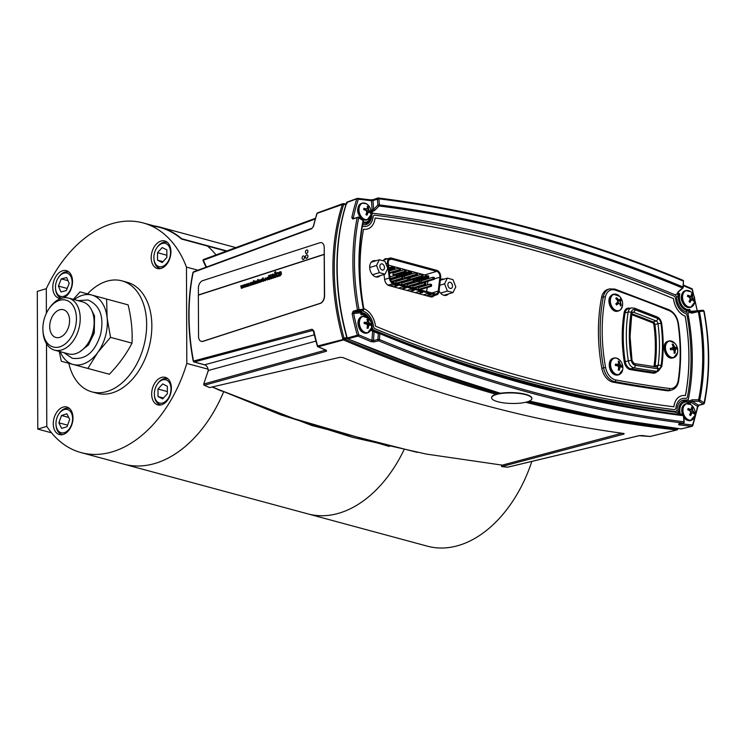 <?xml version="1.0" encoding="UTF-8"?>
<svg xmlns="http://www.w3.org/2000/svg" width="746" height="746" viewBox="0 0 746 746"><rect width="100%" height="100%" fill="white"/><g stroke="black" fill="none" stroke-linecap="round" stroke-linejoin="round"><path stroke-width="1.12" d="M46.504 343.747L46.793 426.395A118.95 78.899 -74.9 0 0 81.072 452.598L427.495 546.203A118.95 78.899 -74.9 0 0 458.921 545.363A118.95 78.899 -74.9 0 0 531.851 461.42M307.977 513.91A118.95 78.899 -74.9 0 0 339.402 513.071A118.95 78.899 -74.9 0 0 404.062 449.717A118.95 78.899 -74.9 0 1 339.402 513.071A118.95 78.899 -74.9 0 1 307.977 513.91M413.443 345.715L413.443 346.461L413.443 345.715M391.883 337.975A89.986 59.689 -74.9 0 0 391.473 337.201M445.399 358.211A3.823 2.648 73.2 0 0 445.017 357.147M440.737 355.646A3.823 2.648 73.2 0 0 440.289 356.401M495.605 373.448A3.823 2.648 73.2 0 0 495.782 374.399M500.864 375.891A3.823 2.648 73.2 0 0 501.07 375.061M461.336 363.619A29.896 20.683 -106.8 0 1 462.846 363.171M479.809 368.617A29.896 20.683 -106.8 0 1 481.226 369.979M155.336 463.331A118.95 78.899 -74.9 0 0 223.511 392.116A118.95 78.899 -74.9 0 1 123.901 464.171A118.95 78.899 -74.9 0 0 155.336 463.331M378.548 332.576A80.857 53.628 -74.9 0 0 377.616 331.597M216.023 254.918A118.95 78.899 -74.9 0 0 207.5 246.068A118.95 78.899 -74.9 0 1 216.023 254.918M361.017 314.271L361.502 314.402M366.715 315.81L367.778 316.099M81.072 452.598A118.95 78.899 -74.9 0 0 186.808 363.442L186.472 267.105A118.95 78.899 -74.9 0 0 143.129 222.933A118.95 78.899 -74.9 0 0 111.704 223.772A118.95 78.899 -74.9 0 0 46.308 288.693L46.392 313.227M63.41 297.85A14.267 9.465 -74.9 0 0 72.409 283.666A14.267 9.465 -74.9 0 0 66.385 270.649A14.267 9.465 -74.9 0 0 62.617 270.751A14.267 9.465 -74.9 0 0 52.975 284.674A14.267 9.465 -74.9 0 0 58.943 298.195A14.267 9.465 -74.9 0 0 61.172 298.391M63.093 407.12A14.267 9.465 -74.9 0 0 53.451 421.052A14.267 9.465 -74.9 0 0 59.419 434.573A14.267 9.465 -74.9 0 0 63.186 434.47A14.267 9.465 -74.9 0 0 72.819 420.539A14.267 9.465 -74.9 0 0 66.86 407.027A14.267 9.465 -74.9 0 0 63.093 407.12M161.481 377.439A14.267 9.465 -74.9 0 0 151.848 391.37A14.267 9.465 -74.9 0 0 157.807 404.882A14.267 9.465 -74.9 0 0 161.584 404.78A14.267 9.465 -74.9 0 0 171.216 390.848A14.267 9.465 -74.9 0 0 165.258 377.336A14.267 9.465 -74.9 0 0 161.481 377.439M161.005 241.061A14.267 9.465 -74.9 0 0 151.373 254.992A14.267 9.465 -74.9 0 0 157.331 268.504A14.267 9.465 -74.9 0 0 161.108 268.401A14.267 9.465 -74.9 0 0 170.741 254.47A14.267 9.465 -74.9 0 0 164.782 240.958A14.267 9.465 -74.9 0 0 161.005 241.061M87.543 293.896A57.498 38.139 105.1 0 1 106.715 281.261A57.498 38.139 105.1 0 1 121.906 280.85A57.498 38.139 105.1 0 1 145.936 335.318A57.498 38.139 105.1 0 1 107.098 391.464A57.498 38.139 105.1 0 1 91.907 391.864A57.498 38.139 105.1 0 1 68.791 363.283M121.906 280.85L127.1 282.258A57.498 38.139 105.1 0 1 151.13 336.716A57.498 38.139 105.1 0 1 112.292 392.862A57.498 38.139 105.1 0 1 97.101 393.273L91.907 391.864M186.808 363.442L208.125 369.195M186.472 267.105L197.923 270.201M162.162 243.504A12.039 7.982 -74.9 0 0 156.819 247.812A12.039 7.982 -74.9 0 0 153.909 258.573A12.039 7.982 -74.9 0 0 162.236 266.574A12.039 7.982 -74.9 0 0 170.526 252.53A12.039 7.982 -74.9 0 0 162.162 243.504M160.716 268.513A13.475 8.943 105.1 0 1 153.965 259.282L153.909 258.573M156.819 247.812L157.219 247.234A13.475 8.943 105.1 0 1 163.197 242.403A13.475 8.943 105.1 0 1 167.701 242.655M162.171 247.56L157.518 252.708L157.537 260.186L162.227 262.517L166.88 257.37L166.862 249.891L162.171 247.56M166.88 255.244L157.518 252.708M163.001 261.66L157.537 260.186M72.12 282.659A12.039 7.982 -74.9 0 0 67.429 273.26A12.039 7.982 -74.9 0 0 58.43 277.503A12.039 7.982 -74.9 0 0 55.484 286.8A12.039 7.982 -74.9 0 0 55.521 288.264A12.039 7.982 -74.9 0 0 64.063 296.199A12.039 7.982 -74.9 0 0 72.12 282.659M58.43 277.503L58.822 276.915A13.475 8.943 105.1 0 1 69.303 272.346M61.965 298.158A13.475 8.943 105.1 0 1 55.568 288.963L55.521 288.264M69.192 283.387L66.655 277.531L61.265 278.873L58.412 286.072L60.958 291.919L66.347 290.576L69.192 283.387M68.035 280.701L61.265 278.873M67.196 288.441L58.412 286.072M60.23 432.391A12.039 7.982 -74.9 0 0 71.551 424.586A12.039 7.982 -74.9 0 0 68.334 409.824A12.039 7.982 -74.9 0 0 58.906 413.881A12.039 7.982 -74.9 0 0 55.997 424.642A12.039 7.982 -74.9 0 0 60.23 432.391M62.795 434.573A13.475 8.943 105.1 0 1 60.78 434.013A13.475 8.943 105.1 0 1 56.043 425.341L55.997 424.642M58.906 413.881L59.298 413.293A13.475 8.943 105.1 0 1 69.779 408.724M61.657 428.418L67.047 426.712L69.676 419.401L66.907 413.797L61.517 415.494L58.887 422.805L61.657 428.418M68.707 417.443L61.517 415.494M67.606 425.164L58.887 422.805M162.675 379.873A12.039 7.982 -74.9 0 0 157.294 384.19A12.039 7.982 -74.9 0 0 154.385 394.951A12.039 7.982 -74.9 0 0 162.675 402.961A12.039 7.982 -74.9 0 0 171.002 388.955A12.039 7.982 -74.9 0 0 162.675 379.873M161.192 404.892A13.475 8.943 105.1 0 1 154.441 395.65L154.385 394.951M157.294 384.19L157.695 383.603A13.475 8.943 105.1 0 1 163.71 378.772A13.475 8.943 105.1 0 1 168.176 379.033M162.675 383.938L158.003 389.058L158.003 396.536L162.675 398.905L167.346 393.776L167.346 386.297L162.675 383.938M167.346 391.585L158.003 389.058M163.477 398.019L158.003 396.536M46.485 343.72L46.774 426.386L37.785 429.099L51.521 432.811M46.383 313.255L46.299 288.683L37.3 291.397L37.785 429.099M387.472 262.322A5.53 3.833 73.2 0 0 387.519 263.161L389.291 278.016A5.53 3.833 73.2 0 0 393.254 283.564L435.077 294.866A5.53 3.833 73.2 0 0 436.662 294.856A5.53 3.833 73.2 0 0 439.012 291.453L440.672 277.521A5.53 3.833 73.2 0 0 436.708 270.322L391.454 258.097A5.53 3.833 73.2 0 0 389.869 258.107A5.53 3.833 73.2 0 0 387.472 262.322M426.404 275.992A4.495 3.105 73.2 0 0 424.754 274.948L436.68 271.348A4.495 3.105 -106.8 0 1 439.935 276.533A4.495 3.105 -106.8 0 1 439.898 277.195L434.368 278.864M427.859 278.79A4.495 3.105 73.2 0 0 427.654 278.081M410.431 291.378L414.487 290.157L410.86 289.178L406.803 290.399M418.739 293.626L422.796 292.404L419.168 291.416L415.112 292.646M427.048 295.873L431.104 294.642L427.477 293.663L423.411 294.884M402.122 289.131L406.188 287.909L402.551 286.93L398.495 288.152M393.823 286.893L397.879 285.662L394.242 284.683L390.186 285.905M425.341 283.825L424.586 284.357L424.577 282.631L425.873 282.986L425.341 283.144L425.863 283.974L425.863 283.284L424.577 282.631L412.827 286.175L412.827 287.825M425.873 282.986L425.882 284.702L414.263 288.208M414.123 288.17L414.123 287.508M424.586 284.357L412.967 287.863M392.116 281.941L403.241 278.584L401.945 278.239L401.935 276.514L390.587 279.936M402.7 277.027L401.935 276.514L403.232 276.869L401.945 278.239L391.519 281.382M421.742 274.155L422.516 275.358L421.751 275.88L410.002 279.424L411.298 279.778L423.047 276.234L421.751 275.88L421.742 274.155L409.992 277.708L410.002 279.424M422.516 275.358L423.029 275.498L422.506 274.668L423.047 274.509L423.029 275.498M400.406 270.117L399.11 269.763L399.11 268.038L400.406 268.392L400.406 270.117L389.505 273.409M389.216 271.022L399.11 268.038L400.406 268.392M389.421 272.691L399.11 269.763L399.875 268.551M404.77 269.567L405.535 270.77L404.77 271.292L393.021 274.836L394.317 275.19L406.066 271.647L404.77 271.292L404.77 269.567L393.011 273.12L393.021 274.836M405.535 270.77L406.066 271.647L406.066 269.921L405.526 270.08M428.708 277.764L416.958 281.307L415.662 280.953L427.411 277.409L428.708 277.764L428.708 276.039L428.708 277.764M416.958 280.561L416.949 279.582L428.708 276.039L427.402 275.684L415.653 279.237L415.662 280.953M416.949 279.582L415.653 279.237M408.37 278.556L407.596 278.79M408.901 280.114L408.892 278.398L408.901 280.114L397.282 283.62M397.152 283.583L397.142 282.921M408.883 278.696L407.596 278.044L408.892 278.398M395.846 283.238L395.846 281.587L407.596 278.044L407.605 279.769L395.986 283.275M419.923 289.737L431.542 286.231L431.533 284.515L430.237 284.161L418.487 287.704L418.487 289.355M431.542 286.231L430.246 285.886L430.237 284.161M418.627 289.392L430.246 285.886L431.001 284.674M436.68 271.348L391.482 259.142L389.132 259.85M388.526 265.156L424.754 274.948M431.897 292.973L438.247 291.061A4.495 3.105 -106.8 0 1 436.335 293.821A4.495 3.105 -106.8 0 1 435.049 293.831L393.273 282.538A4.495 3.105 -106.8 0 1 390.055 278.034L388.293 263.254A4.495 3.105 -106.8 0 1 390.205 259.142A4.495 3.105 -106.8 0 1 391.482 259.142M418.916 281.848L419.681 281.615L420.203 282.445L420.203 281.755L418.916 281.102L420.203 281.755M408.603 286.678L420.222 283.172L418.926 282.827L418.916 281.102L407.167 284.646L407.167 286.296M418.926 282.827L407.307 286.333M389.916 276.906L396.275 274.985L396.285 276.71L397.562 276.318L397.581 277.055L396.285 276.71L390.139 278.556M396.275 275.722L397.571 275.339L397.581 277.055L390.317 279.246M416.082 272.626L417.387 272.98L417.387 274.705L405.637 278.249L404.341 277.894L416.091 274.351L416.082 272.626L404.332 276.179L404.341 277.894M417.387 274.705L416.091 274.351M417.387 272.98L416.091 273.372M388.853 267.898L393.45 266.509L394.746 266.863L394.746 268.588L389.132 270.285M394.746 268.588L393.45 268.234L389.048 269.567M394.746 266.863L388.936 268.616M411.708 272.439L411.727 271.451L411.727 273.176L399.977 276.719L398.681 276.365L411.195 272.299L411.727 273.176L410.431 272.822M411.708 271.749L410.421 271.096L411.727 271.451M410.421 271.096L398.672 274.649L398.681 276.365M411.195 271.609L399.968 274.994L398.672 274.649M399.977 275.973L399.968 274.994M433.827 277.726L434.358 277.568L434.368 279.293L422.618 282.837L421.322 282.482L433.072 278.939L433.827 277.726L433.062 277.214L434.358 277.568M434.368 279.293L433.072 278.939L433.062 277.214L421.313 280.766L421.322 282.482M401.507 284.767L401.507 283.116L413.256 279.573L413.265 281.298L414.021 280.766L414.562 281.643L413.265 281.298L401.646 284.804M414.543 280.916L414.552 279.927L414.562 281.643L402.943 285.149M414.552 279.927L413.256 280.319M422.423 279.181L422.133 280.198L421.63 279.47M427.924 281.233L427.467 284.991M427.169 287.555L426.684 291.565M438.247 291.061L439.898 277.195M409.834 291.22L413.89 289.989M418.142 293.458L422.199 292.236M426.451 295.705L430.507 294.483M401.525 288.972L405.582 287.751M393.217 286.725L397.273 285.504M450.174 282.286A3.198 2.21 73.2 0 0 449.26 282.286A3.198 2.21 73.2 0 0 447.926 285.354A3.198 2.21 73.2 0 0 450.202 288.413A3.198 2.21 73.2 0 0 451.106 288.413A3.198 2.21 73.2 0 0 452.449 285.345A3.198 2.21 73.2 0 0 450.174 282.286M444.569 283.825L447.395 291.043L453.018 292.563L455.806 286.865L452.971 279.647L447.358 278.127L444.569 283.825L439.748 285.28M453.018 292.563L443.917 295.313M447.395 291.043L440.597 293.103M447.358 278.127L440.345 280.244M382.157 263.907A3.198 2.21 73.2 0 0 381.243 263.907A3.198 2.21 73.2 0 0 379.9 266.975A3.198 2.21 73.2 0 0 382.176 270.033A3.198 2.21 73.2 0 0 383.09 270.033A3.198 2.21 73.2 0 0 384.423 266.956A3.198 2.21 73.2 0 0 382.157 263.907M376.543 265.445L379.378 272.663L385.001 274.183L387.789 268.485L384.955 261.268L379.332 259.748L376.543 265.445L369.699 267.516M385.001 274.183L375.891 276.934M379.378 272.663L372.506 274.742M379.332 259.748L371.256 262.191M370.865 324.743A11.059 10.183 -45.7 0 0 370.837 324.062A11.106 3.963 175.4 0 0 369.857 323.447A11.097 6.518 -165.7 0 0 369.065 322.645A11.097 8.775 -105.5 0 0 368.543 321.358A11.106 8.131 -71.5 0 0 368.002 319.558A11.059 6.565 154.3 0 0 366.967 319.279A11.106 6.527 102.3 0 1 367.405 321.05A11.097 4.756 125.3 0 1 367.135 322.123A11.097 0.914 159.4 0 0 366.1 322.431A11.106 3.963 175.4 0 0 364.16 322.253A11.059 2.527 93.8 0 1 364.169 322.934A11.059 2.527 93.8 0 1 364.169 323.633A11.106 2.35 4 0 1 366.109 323.95A11.097 4.914 22.6 0 1 367.144 324.678A11.097 7.171 74.3 0 1 367.424 326.039A11.106 6.527 102.3 0 1 366.995 328.137A11.059 1.091 20.2 0 0 368.039 328.417A11.106 8.131 -71.5 0 0 368.561 326.347A11.097 6.36 -46.3 0 0 369.074 325.2A11.097 0.69 -11.9 0 0 369.867 324.967A11.106 2.35 4 0 1 370.846 325.433A11.059 10.183 -45.7 0 0 370.865 324.743M371.62 326.105A8.486 5.865 -106.8 0 1 371.48 327.83A8.486 5.865 -106.8 0 1 364.85 332.352A8.486 5.865 -106.8 0 1 359.367 322.794A8.486 5.865 -106.8 0 1 362.444 316.565A8.486 5.865 -106.8 0 1 368.608 318.318L362.584 316.248A8.7 6.015 -106.8 0 1 364.971 316.211M367.396 320.146A7.796 5.39 -106.8 0 1 368.207 321.451M369.111 323.773A7.796 5.39 -106.8 0 1 369.363 325.042M368.608 318.318A11.115 11.115 0 0 1 371.48 327.83L367.601 332.893A8.7 6.015 -106.8 0 1 358.807 322.869A8.7 6.015 -106.8 0 1 362.584 316.248L361.959 316.435A8.7 6.015 -106.8 0 1 362.267 316.351M367.321 325.47L369.074 325.2M367.33 326.617L368.561 326.347M367.293 325.34L369.867 324.967M365.661 323.867L369.065 322.645M367.097 324.641L369.857 323.447M367.246 320.286L368.002 319.558M364.169 323.326L366.1 322.431M364.169 323.531L367.135 322.123M367.246 321.712L368.543 321.358M365.353 323.811L365.13 323.074M366.454 214.904L366.948 215.174A11.106 7.339 -57.3 0 0 367.769 213.235A11.097 5.082 -36.1 0 0 368.459 212.274A11.097 0.932 -3.7 0 1 369.317 212.312A11.106 3.777 13.2 0 1 370.277 213.169A11.059 9.493 -31.4 0 0 370.482 211.883A11.106 5.381 -175.4 0 0 369.54 210.894A11.097 7.525 -153.4 0 0 368.85 209.878A11.097 8.579 -86.9 0 0 368.524 208.563A11.106 7.339 -57.3 0 0 368.282 206.866A11.059 7.796 161.8 0 0 367.787 206.577A11.059 7.796 161.8 0 0 367.265 206.306A11.106 5.726 115 0 1 367.405 207.957A11.097 3.478 135.3 0 1 366.957 208.843A11.097 2.536 167.6 0 0 365.857 208.88A11.106 5.381 -175.4 0 0 363.936 208.311A11.059 1.837 103.5 0 1 363.731 209.598A11.106 3.777 13.2 0 1 365.633 210.297A11.097 5.921 34.1 0 1 366.575 211.239A11.097 6.975 89.3 0 1 366.65 212.629A11.106 5.726 115 0 1 365.932 214.615L366.454 214.904M368.216 205.215A11.115 11.115 0 0 1 371.088 214.727L371.088 214.727A8.486 5.865 -106.8 0 1 363.88 218.97A8.486 5.865 -106.8 0 1 359.096 208.069A8.486 5.865 -106.8 0 1 366.323 203.723A8.486 5.865 -106.8 0 1 368.216 205.215L366.249 203.677L362.183 203.145A8.7 6.015 -106.8 0 1 364.57 203.108M367.396 207.612A7.796 5.39 -106.8 0 1 367.992 208.694M368.841 211.183A7.796 5.39 -106.8 0 1 368.981 211.985M366.65 212.535L368.459 212.274M366.361 213.515L367.769 213.235M366.64 212.153L370.482 211.883M366.118 210.773L368.85 209.878M366.631 212.078L369.54 210.894M366.538 209.048L368.524 208.563M364.029 209.701L365.857 208.88M364.691 209.934L366.957 208.843M367.396 207.584L368.282 206.866M689.5 301.981A11.059 1.054 35.1 0 1 689.975 302.354A11.106 6.462 -47.3 0 0 691.029 300.591A11.097 3.879 -28.5 0 0 691.85 299.808A11.097 2.219 3.3 0 1 692.726 300.069A11.106 4.821 21.7 0 1 693.621 301.235A11.059 8.738 -22.8 0 0 694.004 300.06A11.106 6.425 -166.7 0 0 693.137 298.773A11.097 8.159 -141.2 0 0 692.549 297.617A11.097 8.178 -72.8 0 0 692.391 296.321A11.106 6.462 -47.3 0 0 692.391 294.773A11.059 8.7 168.9 0 0 691.924 294.381A11.059 8.7 168.9 0 0 691.43 294.008A11.106 4.858 124.4 0 1 691.328 295.481A11.097 2.275 142.8 0 1 690.749 296.19A11.097 3.823 174.6 0 0 689.63 296.003A11.106 6.425 -166.7 0 0 687.775 295.127A11.059 1.082 111 0 1 687.402 296.302A11.106 4.821 21.7 0 1 689.22 297.3A11.097 6.555 44.8 0 1 690.05 298.381A11.097 6.574 101.1 0 1 689.966 299.752A11.106 4.858 124.4 0 1 689.006 301.589A11.059 1.054 35.1 0 1 689.5 301.981M691.812 292.656A11.115 11.115 0 0 1 694.685 302.167L694.685 302.167A8.486 5.865 -106.8 0 1 686.469 305.739A8.486 5.865 -106.8 0 1 682.982 294.269A8.486 5.865 -106.8 0 1 690.917 291.826A8.486 5.865 -106.8 0 1 691.812 292.656L690.889 291.807L685.779 290.586A8.7 6.015 -106.8 0 1 688.166 290.548M691.281 295.547A7.796 5.39 -106.8 0 1 691.738 296.47M692.512 299.015A7.796 5.39 -106.8 0 1 692.642 300.041M689.808 300.088L691.85 299.808M689.397 300.88L691.029 300.591M690.05 298.372L692.549 297.617M693.137 298.773L689.854 299.985M688.968 297.15L692.391 296.321M688.101 296.666L689.63 296.003M688.875 297.095L690.749 296.19M691.29 295.528L692.391 294.773M690.134 415.252A11.059 0.671 31.9 0 1 690.619 415.587A11.106 6.873 -51.5 0 0 691.57 413.741A11.097 4.42 -31.7 0 0 692.335 412.874A11.097 1.66 0.2 0 1 693.211 413.042A11.106 4.383 17.8 0 1 694.134 414.067A11.059 9.092 -26.3 0 0 694.442 412.836A11.106 5.987 -170.6 0 0 693.538 411.68A11.097 7.908 -146.8 0 0 692.903 410.58A11.097 8.383 -78.8 0 0 692.67 409.274A11.106 6.873 -51.5 0 0 692.568 407.661A11.059 8.318 165.6 0 0 692.083 407.307A11.059 8.318 165.6 0 0 691.57 406.98A11.106 5.259 120.4 0 1 691.579 408.538A11.097 2.816 139.6 0 1 691.057 409.33A11.097 3.264 171.5 0 0 689.947 409.237A11.106 5.987 -170.6 0 0 688.054 408.5A11.059 1.436 107.8 0 1 687.747 409.731A11.106 4.383 17.8 0 1 689.612 410.598A11.097 6.304 40 0 1 690.488 411.624A11.097 6.779 96.1 0 1 690.479 412.995A11.106 5.259 120.4 0 1 689.621 414.907A11.059 0.671 31.9 0 1 690.134 415.252M692.204 405.759A11.115 11.115 0 0 1 695.076 415.27L695.076 415.27A8.486 5.865 -106.8 0 1 687.299 419.168A8.486 5.865 -106.8 0 1 683.224 407.903A8.486 5.865 -106.8 0 1 690.871 404.612A8.486 5.865 -106.8 0 1 692.204 405.759L690.833 404.584L686.171 403.689A8.7 6.015 -106.8 0 1 688.558 403.651M692.549 410.692A7.796 5.39 -106.8 0 1 693.025 413.004M690.423 413.144L692.335 412.874M690.05 414.03L691.57 413.741M691.589 408.379L692.568 407.661M689.78 409.946L692.67 409.274M690.311 411.4L692.903 410.58M688.297 409.964L689.947 409.237M689.034 410.309L691.057 409.33M667.017 390.736A15.023 10.388 73.2 0 0 670.178 390.503L671.922 389.971A15.023 10.388 -106.8 0 1 668.752 390.214A1895.53 1311.104 -106.8 0 1 614.835 381.654A15.023 10.388 -106.8 0 1 603.57 367.759A152.044 105.167 -106.8 0 1 600.157 331.438A152.044 105.167 -106.8 0 1 603.318 296.927A15.023 10.388 -106.8 0 1 609.519 288.889L607.785 289.42A15.023 10.388 73.2 0 0 601.584 297.458A152.044 105.167 73.2 0 0 601.836 368.282A15.023 10.388 73.2 0 0 613.091 382.176A1895.53 1311.104 73.2 0 0 667.017 390.736L668.752 390.214A1.436 0.988 -82.5 0 0 669.638 388.517A13.587 9.4 73.2 0 0 678.217 380.367A1.436 0.587 8.4 0 1 678.646 380.88C681.34 362.528 681.275 343.449 678.45 323.633C677.228 316.826 674.048 312.182 668.91 309.702L614.928 289.094L609.519 288.889M672.929 347.804A5.045 3.497 -106.8 0 1 673.246 348.606M673.265 348.662A5.045 3.497 -106.8 0 1 673.452 349.408M618.266 370.007A5.045 3.497 73.2 0 0 618.676 368.449M618.676 367.181A5.045 3.497 73.2 0 0 618.583 366.538M618.481 303.585A5.045 3.497 73.2 0 0 617.94 301.272M674.608 353.147A11.059 3.068 9.6 0 0 675.083 353.072A11.106 8.728 -96.6 0 0 675.186 350.956A11.097 7.786 -64.5 0 0 675.41 349.632A11.097 3.021 -23.7 0 0 676.044 349.016L676.939 348.904A11.059 10.705 -84.7 0 0 676.631 347.505A11.106 1.679 163.2 0 0 675.708 347.477A11.097 4.644 179.6 0 0 674.832 347.03A11.097 8.458 -132.1 0 0 674.067 345.883A11.106 8.728 -96.6 0 0 673.106 344.074A11.059 4.588 144.3 0 0 672.622 344.12A11.059 4.588 144.3 0 0 672.109 344.204A11.106 7.124 81.4 0 1 672.976 346.032A11.097 6.182 108.5 0 1 672.995 347.282A11.097 1.417 147.6 0 1 672.118 347.962A11.106 1.679 163.2 0 0 670.253 348.373A11.059 3.049 78.9 0 1 670.561 349.771L672.454 349.501A11.097 3.04 8.2 0 1 673.563 349.883A11.097 6.854 52.6 0 1 674.095 351.096A11.106 7.124 81.4 0 1 674.095 353.203A11.059 3.068 9.6 0 0 674.608 353.147M669.777 340.987A8.486 5.865 -106.8 0 1 674.71 343.113L674.71 343.113A8.486 5.865 -106.8 0 1 677.582 352.625L677.582 352.625A8.486 5.865 -106.8 0 1 673.414 357.502A8.486 5.865 -106.8 0 1 665.74 350.033A8.486 5.865 -106.8 0 1 669.777 340.987M672.948 344.26A7.796 5.39 -106.8 0 1 673.936 345.584M674.701 347.086A7.796 5.39 -106.8 0 1 674.981 347.813M675.055 348.046A7.796 5.39 -106.8 0 1 675.335 349.128M670.356 348.792L672.118 347.962M674.095 351.226L675.186 350.956M674.114 352.699L675.083 353.072M676.631 347.505L672.733 348.839L675.708 347.477M672.985 346.228L674.067 345.883M674.832 347.03L671.213 348.391M672.454 344.857L673.106 344.074M672.659 349.566L676.044 349.016M673.601 349.958L675.41 349.632M620.607 309.618A8.7 6.015 -106.8 0 1 618.602 310.905L620.812 309.487L622.481 305.841A8.486 5.865 -106.8 0 1 620.905 309.31A8.486 5.865 -106.8 0 1 612.242 307.138A8.486 5.865 -106.8 0 1 612.074 295.612A8.486 5.865 -106.8 0 1 619.609 296.33L613.576 294.25A8.7 6.015 -106.8 0 1 615.963 294.222M620.924 305.59A11.059 6.481 -7.5 0 0 621.269 305.189A11.106 8.169 -141 0 0 620.728 303.37A11.097 8.775 -106.8 0 0 620.467 302.018A11.097 6.444 -47.1 0 0 620.691 300.908A11.106 3.861 -28.4 0 0 621.185 299.883A11.059 10.22 -166.7 0 0 620.439 298.726A11.106 2.257 142.9 0 1 619.87 299.631A11.097 0.802 158.8 0 0 619.077 299.855A11.097 6.434 -166.5 0 0 618.024 299.174A11.106 8.169 -141 0 0 616.457 297.729A11.059 1.175 126.8 0 0 616.103 298.111A11.059 1.175 126.8 0 0 615.73 298.512A11.106 6.565 45 0 1 617.231 300.041A11.097 7.171 73.2 0 1 617.735 301.328A11.097 4.84 124.6 0 1 617.268 302.503A11.106 2.257 142.9 0 1 615.814 303.827A11.059 2.564 53.3 0 1 616.56 304.983A11.106 3.861 -28.4 0 0 618.089 303.781A11.097 0.811 -12.5 0 0 619.124 303.491A11.097 4.83 21.8 0 1 619.935 304.247A11.106 6.565 45 0 1 620.541 305.981A11.059 6.481 -7.5 0 0 620.924 305.59M619.693 300.526A7.796 5.39 -106.8 0 1 620.458 305.039M615.888 298.661L616.457 297.729M616.849 299.622L618.024 299.174M617.464 300.601L619.077 299.855M617.52 300.741L619.87 299.631M617.725 301.365L621.185 299.883M620.234 304.993L621.269 305.189M617.315 304.415L616.979 303.948M615.898 303.948L619.124 303.491M615.991 304.098L618.089 303.781M616.103 304.265L616.718 304.76M616.942 303.799L616.7 303.025M618.751 370.137A11.059 1.091 20.2 0 0 619.255 370.268A11.106 8.131 -71.5 0 0 619.786 368.207A11.097 6.36 -46.3 0 0 620.29 367.06A11.097 0.69 -11.9 0 0 621.082 366.827A11.106 2.35 4 0 1 622.061 367.293A11.059 10.183 -45.7 0 0 622.061 365.913A11.106 3.963 175.4 0 0 621.082 365.307A11.097 6.518 -165.7 0 0 620.28 364.505A11.097 8.775 -105.5 0 0 619.767 363.218A11.106 8.131 -71.5 0 0 619.227 361.418A11.059 6.565 154.3 0 0 618.723 361.26A11.059 6.565 154.3 0 0 618.192 361.129A11.106 6.527 102.3 0 1 618.62 362.91A11.097 4.756 125.3 0 1 618.359 363.983A11.097 0.914 159.4 0 0 617.324 364.29A11.106 3.963 175.4 0 0 615.385 364.113A11.059 2.527 93.8 0 1 615.385 365.484A11.106 2.35 4 0 1 617.324 365.81A11.097 4.914 22.6 0 1 618.359 366.538A11.097 7.171 74.3 0 1 618.639 367.899A11.106 6.527 102.3 0 1 618.22 369.988A11.059 1.091 20.2 0 0 618.751 370.137M619.833 360.178A11.115 11.115 0 0 1 622.705 369.69L622.705 369.69A8.486 5.865 -106.8 0 1 616.746 374.436A8.486 5.865 -106.8 0 1 610.592 364.654A8.486 5.865 -106.8 0 1 616.69 358.183A8.486 5.865 -106.8 0 1 619.833 360.178L616.522 358.089L613.799 358.108A8.7 6.015 -106.8 0 1 616.187 358.071M620.467 366.202A7.796 5.39 -106.8 0 1 620.588 366.892M615.385 365.391L618.359 363.983M615.795 364.141L615.385 365.055M615.385 365.186L617.324 364.29M618.537 367.33L620.29 367.06M618.546 368.477L619.786 368.207M618.509 367.2L621.082 366.827M618.313 366.5L621.082 365.307M618.369 366.575L622.061 365.913M616.886 365.726L620.28 364.505M618.471 363.572L619.767 363.218M616.569 365.671L616.355 364.934M618.471 362.146L619.227 361.418M346.62 203.928L343.598 204.749A189.531 131.1 73.2 0 0 334.245 268.924A189.531 131.1 73.2 0 0 344.065 338.283L347.086 337.323M495.969 394.27A1928.242 1333.727 -106.8 0 1 343.878 340.083L343.514 339.934A1.082 0.625 -68.6 0 0 344.316 338.787L344.065 338.283L342.768 338.647A190.351 131.66 -106.8 0 1 332.902 268.989A190.351 131.66 -106.8 0 1 342.302 204.544L317.143 213.319A189.036 130.755 73.2 0 0 313.525 226.327L311.688 228.724L193.195 272.346A1.082 0.476 -168.4 0 0 192.916 272.588C190.109 286.343 188.729 300.722 188.775 315.717C188.831 330.72 190.314 345.855 193.223 361.139L312.042 329.228L313.898 330.982A189.036 130.755 73.2 0 0 317.6 345.967A1.082 0.774 74.8 0 0 318.234 346.787A1926.927 1332.813 73.2 0 0 326.356 350.238L326.468 351.254L204.432 385.234L209.561 387.584L204.087 385.197A1.082 0.727 114.8 0 1 203.761 384.302M203.481 261.193A1.082 0.671 -27.3 0 1 203.304 260.251L206.483 267.049M501.181 465.028L501.853 466.567L507.681 467.173A1.082 0.69 95.8 0 1 507.345 467.145M507.504 467.192L501.666 466.586L624.038 434.069L623.992 433.51M623.936 433.501L624.038 434.069L623.936 433.501A1926.89 1332.794 73.2 0 1 342.955 357.576L339.971 357.315L209.561 387.584M204.18 364.654A1.082 0.718 -74.9 0 0 204.665 364.785C206.81 365.68 208.013 367.582 208.265 370.51L203.733 384.022A1.082 0.783 74.4 0 0 204.432 385.234A1.082 0.727 114.8 0 1 204.087 385.197M529.175 382.912A181.726 125.701 -106.8 0 1 529.268 383.78M508.035 467.089A1.082 0.727 76.5 0 1 507.681 467.173L638.968 435.701A1.082 0.727 76.5 0 0 639.154 435.692L639.154 435.692A1.082 0.727 76.5 0 0 639.294 435.627M638.968 435.701L641.961 435.524A1.082 0.746 96.8 0 1 641.774 435.533L641.774 435.533A1.082 0.746 96.8 0 1 641.616 435.487M641.961 435.524A1926.927 1332.813 73.2 0 0 650.074 436.457A1.082 0.746 96.3 0 1 649.878 436.466L649.878 436.466A1.082 0.746 96.3 0 1 649.701 436.41M650.26 436.447L676.883 429.957A1.082 1.082 0 0 0 677.638 429.286A1.082 0.504 -159.6 0 1 677.321 429.491A1.082 0.737 -103.7 0 1 676.697 429.966L650.074 436.457A1.082 0.737 76.3 0 0 650.26 436.447A1.082 1.082 0 0 1 649.878 436.466L639.154 435.692L507.867 467.164M369.345 221.609A1925.454 1331.796 73.2 0 0 368.878 221.534M344.214 204.236A1.082 0.746 -83.7 0 0 343.43 203.695M203.994 259.412A1.082 0.765 69.8 0 0 203.733 259.44L203.733 259.44A1.082 0.765 69.8 0 0 203.304 260.251L315.222 219.016M193.941 271.777A1.082 0.755 69.8 0 0 193.195 272.346A182.807 126.447 73.2 0 0 189.046 315.511A182.807 126.447 73.2 0 0 193.503 360.999A1.082 0.774 75 0 0 194.258 361.978L204.665 364.785L314.439 334.805M193.596 271.796L312.089 228.192A1.082 0.755 69.8 0 0 311.688 228.724M312.089 228.192L313.255 226.57A1.082 0.504 13.4 0 1 313.525 226.327M313.255 226.57L316.863 213.561A1.082 0.55 17.7 0 1 317.143 213.319A1.082 0.755 70.1 0 1 317.768 212.843M313.068 330.189L312.788 330.18A1.082 0.774 -105 0 1 312.042 329.228M193.531 361.157A1.082 0.718 -74.9 0 0 194.258 361.978L313.217 330.301M325.815 350.014A1.082 0.671 -67.2 0 0 326.049 350.219L317.927 346.769A1.082 0.671 -66.8 0 1 317.61 346.004L344.699 339.094A1927.422 1333.158 73.2 0 0 498.216 393.692M325.778 350.042L203.733 384.022L208.171 370.818M207.845 372.058L208.321 370.855M325.778 350.107A1.082 0.783 74.4 0 0 326.468 351.254M313.059 330.189L317.311 346.069A1.082 1.082 0 0 0 317.927 346.769A1.082 0.671 -66.8 0 0 318.234 346.787L343.514 339.934A1.082 0.774 -105.2 0 1 342.88 339.122L342.768 338.647M342.302 204.544A1.082 0.55 -162.2 0 1 343.598 204.749L343.841 204.376A1.082 0.597 -164.5 0 0 342.414 204.152A1.082 0.755 -109.9 0 1 343.039 203.677A1.082 0.699 -85.2 0 1 343.253 203.639A1.082 1.082 0 0 0 342.796 203.705L317.526 212.871M343.841 204.376L343.841 204.376A1.082 0.699 -85.2 0 0 343.253 203.639M347.72 338.143L344.699 339.094A1.082 0.671 -66.8 0 1 343.878 340.083M527.916 401.656A1927.422 1333.158 73.2 0 0 677.042 428.903L678.039 428.568M677.424 428.801L677.424 428.801A1.082 0.793 -82.4 0 1 676.697 429.966L676.361 429.92A1.082 0.746 -83.7 0 0 677.042 428.903M677.638 429.286A1.082 0.504 -159.6 0 0 677.443 428.819M212.209 386.969L221.413 391.072M279.918 414.534L389.309 446.462M440.7 279.498A8.98 6.21 -106.8 0 1 441.697 279.834M446.164 294.633A8.98 6.21 -106.8 0 1 445.521 295.463M361.25 313.292A12.924 8.943 -106.8 0 1 361.838 313.469L363.843 314.159A11.544 7.982 -106.8 0 0 362.267 313.814L361.017 314.765L360.933 312.854A2.154 1.958 -63.7 0 0 361.745 313.646L360.579 313.115M360.84 313.199L362.267 313.814A2.154 1.958 -63.7 0 1 361.745 313.646M371.965 330.319L372.981 330.599A2.154 2.07 -74.8 0 1 371.704 328.855A2.154 2.033 33.3 0 0 372.534 330.525L371.014 330.413L371.722 328.249A11.544 7.982 -106.8 0 0 371.75 327.335M371.704 328.855L371.741 328.296M683.448 416.035L684.268 421.947A1.082 1.082 0 0 1 683.457 423.085L683.457 423.085A1.082 0.755 -104.1 0 1 683.252 423.094A1.082 0.746 -82.9 0 0 683.942 421.807L684.259 421.984M682.944 287.993A1.082 0.513 -131.5 0 1 682.469 287.993A1.082 0.681 -67.4 0 0 682.972 286.958L683 287.508A1.082 0.513 -131.5 0 1 682.944 287.993L678.235 292.143A1.082 0.513 48.5 0 0 678.235 292.143A1.082 0.513 48.5 0 1 677.769 292.152L677.247 293.793L679.876 293.821A10.565 7.311 73.2 0 0 681.723 305.067A10.565 7.311 73.2 0 0 689.863 309.459A180.038 124.526 -106.8 0 1 690.246 311.38L688.567 310.289L689.863 309.459L689.472 312.35L687.887 313.432M689.472 312.35L691.738 313.161L691.859 312.154L698.48 310.625A1.082 0.774 85.3 0 1 699.422 311.455A184.066 127.314 -106.8 0 1 699.739 400.07A1.082 0.615 121.9 0 1 698.788 401.236L698.62 399.772A1.082 0.476 11.5 0 1 699.739 400.07L704.112 402.793A190.323 131.641 73.2 0 0 703.795 311.091A1.082 0.774 -94.7 0 0 702.844 310.271L691.682 312.182M353.175 311.166L352.149 313.73L353.669 313.423L354.163 312.154A1.082 0.774 72.8 0 1 353.175 311.166L359.012 309.543A1.082 0.774 85.3 0 1 358.472 310.821L358.472 310.821A1.082 0.774 -107.2 0 1 357.493 309.832A191.405 132.387 -106.8 0 1 352.895 262.517A191.405 132.387 -106.8 0 1 357.175 217.618L352.858 219.063A1.082 0.765 -108.5 0 1 353.837 218.569L353.334 217.888L354.229 218.438M370.575 199.919A1.082 0.746 97 0 1 370.818 199.891L357.707 198.361A1.082 1.082 0 0 0 357.222 198.417A1.082 0.755 -109.9 0 1 357.465 198.389A1.082 0.746 96.3 0 1 358.332 199.201A1.082 0.55 18 0 0 356.84 198.856A1.082 0.755 -109.9 0 1 357.222 198.417L347.151 202.063A1.082 0.755 -109.9 0 0 346.769 202.511L356.84 198.856A191.107 132.182 -106.8 0 0 351.814 217.645L352.858 219.063M371.07 341.64L374.1 341.901A1.082 0.755 -104.3 0 1 373.438 340.577L371.918 340.4A1.082 0.681 -67.3 0 1 371.07 341.64A1929.081 1334.305 -106.8 0 1 357.949 336.082L347.878 338.805A1.082 0.671 113.3 0 1 347.244 338.022L358.807 334.851A1928.009 1333.559 73.2 0 0 371.918 340.4L372.636 331.093A1918.022 1326.658 -106.8 0 1 371.014 330.413A10.565 7.311 73.2 0 0 371.433 328.091M687.887 400.257L689.789 400.966L692.036 399.819L698.62 399.772A183.087 126.634 73.2 0 0 702.704 356.849A183.087 126.634 73.2 0 0 698.312 311.632A1.082 0.718 -106.4 0 1 698.321 311.632L704.103 311.119C710.117 343.402 710.229 374.11 704.42 403.232A1.082 0.476 -168.5 0 0 704.112 402.793A1.082 0.615 -58.1 0 1 703.17 403.959L698.788 401.236L692.213 401.273L690.563 402.01A180.038 124.526 -106.8 0 1 690.19 403.717L688.073 401.852A11.544 7.982 -106.8 0 0 687.439 401.6L685.378 400.891L686.814 399.884M692.036 399.819L692.213 401.273L698.536 405.209L697.547 406.346L690.563 402.01A1.082 0.485 12.1 0 0 689.975 401.768L689.789 400.966M704.42 403.232A1.082 0.476 -168.5 0 1 704.093 403.483A1.082 0.727 -105.1 0 1 703.17 403.959L698.536 405.209A1.082 0.727 74.9 0 0 699.021 405.311L703.646 404.052M681.023 423.691A1928.009 1333.559 73.2 0 0 692.549 425.024A1.082 0.55 18 0 1 692.829 425.584L697.855 406.794L699.021 405.311M690.19 403.717A10.565 7.311 73.2 0 0 682.058 403.717A10.565 7.311 73.2 0 0 680.296 413.983L678.468 413.191L679.289 411.978L680.296 413.983A1918.022 1326.658 -106.8 0 1 680.221 413.974M691.365 413.014A5.464 3.777 73.2 0 0 691.01 411.177M676.976 410.822L679.289 411.978M688.157 401.889L687.439 401.6A11.544 7.982 -106.8 0 0 678.701 411.195A2.154 0.858 -74.9 0 1 677.452 412.874L674.356 412.034L675.335 411.587M685.378 400.891A12.924 8.943 73.2 0 0 681.975 400.583A12.924 8.943 -106.8 0 1 685.378 400.891L686.124 400.667A12.924 8.943 73.2 0 0 682.338 400.434A12.924 8.943 73.2 0 1 686.124 400.667L686.87 400.443A12.924 8.943 73.2 0 0 682.711 400.313A12.924 8.943 73.2 0 0 677.098 410.076L675.848 411.578A1915.663 1325.017 -106.8 0 1 373.448 329.872L372.189 327.68A12.924 8.943 73.2 0 0 362.332 312.742L360.887 310.961M689.621 400.9A2.154 1.119 -69.4 0 1 688.138 401.88M357.175 217.618A1.082 0.476 11.5 0 1 358.695 217.841A190.323 131.641 73.2 0 0 359.012 309.543L363.638 309.254A1.082 0.998 -116.4 0 1 362.845 310.457A1.082 0.774 -94.7 0 0 363.386 309.18A184.066 127.314 -106.8 0 1 363.078 220.564A1.082 0.476 11.5 0 1 363.386 221.002A1.082 0.476 11.5 0 1 363.33 221.114M354.005 218.681L353.334 217.888L353.837 218.569L358.145 217.123A1.082 0.615 121.9 0 1 358.695 217.841L363.078 220.564A1.082 0.615 -58.1 0 0 362.901 219.874L358.518 217.151M685.956 311.94L687.756 310.681A2.154 0.578 -124.1 0 1 689.313 312.471M678.235 292.152L678.254 293.15A1918.022 1326.658 -106.8 0 1 679.876 293.821L678.3 296.246L676.697 296.936M677.769 292.152L682.469 287.993A1921.062 1328.757 73.2 0 0 379.061 206.008A1.082 0.746 -82.9 0 0 379.416 204.926A1922.041 1329.437 -106.8 0 1 682.972 286.958L683.448 281.13A1928.307 1333.773 73.2 0 0 378.921 198.828L372.944 200.525L373.662 209.337L377.896 205.047L379.416 204.926L378.921 198.828A1.082 0.746 97.1 0 0 378.063 198.016A1.082 0.737 70.6 0 0 377.401 198.958L377.896 205.047A1.082 0.578 -135.3 0 0 379.061 206.008L374.828 210.297A1.082 0.578 -135.3 0 1 373.662 209.337L372.217 210.447L371.433 200.73L372.944 200.525A1.082 0.737 70.6 0 1 373.364 199.611L377.812 198.035M682.758 280.356A1.082 0.681 112.6 0 1 683.448 281.13L683.299 287.266M693.687 295.351A190.025 131.436 73.2 0 0 692.074 289.383A1.082 0.671 -66.7 0 0 691.756 288.618L683.476 285.093M678.3 296.246A11.544 7.982 -106.8 0 0 687.756 310.681L688.567 310.289M678.338 292.059L678.254 293.15A1.082 0.681 -67.3 0 1 678.049 293.803A2.154 0.643 -119.7 0 0 678.879 295.463M675.121 294.829L677.247 293.793L678.366 296.171M371.322 213.3L371.294 212.358A2.154 1.371 166 0 1 372.123 211.137L372.627 211.482L371.555 213.701M371.331 212.657A2.154 1.697 -159.5 0 1 372.627 211.482L374.828 210.297M371.359 214.233A11.544 7.982 -106.8 0 1 369.41 220.835L368.123 222.513A12.924 8.943 -106.8 0 1 365.428 224.695M371.34 213.207L371.294 212.358L371.34 213.207M370.594 210.251L372.123 211.137A1.082 0.746 97 0 0 372.217 210.447A1918.022 1326.658 -106.8 0 0 370.958 210.297M363.097 220.247A1.082 0.932 -138.4 0 1 363.339 220.807M368.431 318.122A10.565 7.311 73.2 0 0 361.017 314.765A180.038 124.526 -106.8 0 1 360.635 312.854L360.477 311.632A1.082 0.998 63.6 0 0 360.747 311.548L363.115 310.373M352.149 313.73A191.107 132.182 -106.8 0 0 357.315 335.271A1.082 0.774 -105.2 0 0 357.949 336.082A1.082 0.671 -66.7 0 0 358.807 334.851A190.025 131.436 73.2 0 1 353.669 313.423L360.933 312.854M680.893 428.857A1.082 0.746 -83.7 0 0 681.266 428.894L691.868 426.311A1929.081 1334.305 -106.8 0 1 678.813 424.791L678.767 424.222L683.252 423.094A1929.38 1334.51 -106.8 0 1 378.558 340.763A1.082 0.681 -67.4 0 0 379.406 339.533A1928.307 1333.773 73.2 0 0 683.942 421.807L683.42 415.709A1.082 0.746 -82.9 0 0 682.907 414.888A1.082 0.774 -71.4 0 1 683.019 414.916L678.3 413.321A1.082 0.774 -71.4 0 1 678.403 413.368M500.613 393.254A1928.559 1333.941 73.2 0 1 347.878 338.805A1.082 0.774 -105.2 0 1 347.244 337.994A190.584 131.818 73.2 0 1 337.183 267.6A190.584 131.818 73.2 0 1 346.769 202.511A1.082 0.55 -162 0 0 346.498 202.753C340.055 222.746 336.866 244.427 336.912 267.805C337.024 291.192 340.372 314.616 346.955 338.097A1.082 1.082 0 0 0 347.571 338.796L423.877 368.785L500.445 393.273M670.561 411.55A7.665 5.306 -106.8 0 1 670.822 410.943M678.636 413.443A5.464 3.777 73.2 0 0 678.506 413.209A5.464 3.777 73.2 0 0 678.039 412.51M673.088 411.233A5.464 3.777 73.2 0 0 672.547 411.801M346.498 202.753A1.082 1.082 0 0 1 347.151 202.063A1.082 0.755 -109.9 0 1 347.403 202.035M358.472 310.821A1.082 0.774 -107.2 0 1 358.453 310.821L354.163 312.154L360.477 311.632L362.845 310.457L358.472 310.821M373.606 199.583A1.082 0.737 70.6 0 0 373.364 199.611L370.818 199.891A1.082 0.746 97 0 1 371.433 200.73A1928.009 1333.559 73.2 0 0 358.332 199.201A190.025 131.436 73.2 0 0 353.334 217.888A1.082 0.485 12 0 0 351.814 217.645M683.429 285.709A1928.009 1333.559 73.2 0 1 692.074 289.383L692.363 289.317A1.082 1.082 0 0 0 691.756 288.618M694.834 299.957A190.025 131.436 73.2 0 1 697.212 310.802L690.246 311.38L691.896 312.154M691.738 313.161L698.312 311.632L698.433 310.625M699.384 311.287L698.303 311.604M692.502 425.845A1.082 0.737 -103.7 0 1 691.868 426.311A1.082 0.746 96.3 0 0 692.549 425.024A190.025 131.436 73.2 0 0 697.547 406.346A1.082 0.485 12 0 1 697.855 406.794M681.62 428.81A1.082 0.737 -103.7 0 1 681.266 428.894A1928.559 1333.941 73.2 0 1 529.483 401.04M683.019 414.916A1.082 1.082 0 0 1 683.746 415.848L683.42 415.709A1922.041 1329.437 -106.8 0 1 379.863 333.686A1.082 0.681 -67.4 0 0 379.527 332.921A1921.062 1328.757 73.2 0 0 453.176 360.924A1921.062 1328.757 73.2 0 0 682.907 414.888L678.468 413.191A1.082 0.746 97 0 1 678.59 413.424M678.189 413.303A1.082 0.774 -71.4 0 1 678.3 413.321L678.366 413.937M374.1 341.901L378.558 340.763A1.082 0.755 -104.3 0 1 377.886 339.439L379.406 339.533L379.863 333.686L378.343 333.593A1.082 0.839 -71 0 1 379.509 332.912A1.082 0.681 -67.4 0 0 379.509 332.912L453.176 360.924M379.472 332.893L375.21 331.429A1.082 0.839 -71 0 0 374.091 332.129L373.438 340.577L377.886 339.439L378.343 333.593L372.636 331.093M375.21 331.429A1.082 0.839 -71 0 1 375.247 331.448L372.981 330.599M372.44 330.515A1915.663 1325.017 73.2 0 0 374.706 331.457M378.688 333.089A1915.663 1325.017 73.2 0 0 379.863 333.574M449.269 359.572A1915.663 1325.017 73.2 0 0 674.356 412.034M367.75 325.275A5.464 3.777 73.2 0 0 367.61 324.426M367.377 328.24A5.464 3.777 73.2 0 0 367.769 326.524M374.1 260.839A10.789 7.469 -106.8 0 1 374.576 261.184M361.101 313.115L361.586 312.975A12.924 8.943 73.2 0 1 365.829 315.157M441.1 279.312A8.42 5.828 -106.8 0 1 443.143 279.405A8.42 5.828 -106.8 0 0 441.1 279.312M440.746 279.48A8.42 5.828 -106.8 0 1 442.397 279.629M447.609 294.194A8.42 5.828 -106.8 0 1 445.959 295.407A8.42 5.828 -106.8 0 0 447.609 294.194M446.863 294.428A8.42 5.828 -106.8 0 1 445.567 295.463M685.397 395.585A173.007 119.668 73.2 0 0 688.894 356.849A173.007 119.668 73.2 0 0 685.117 316.136A17.596 12.169 -106.8 0 1 673.479 298.642A1910.991 1321.791 73.2 0 0 375.089 218.009M685.164 316.118A17.596 12.169 -106.8 0 1 673.526 298.633A1910.991 1321.791 73.2 0 0 375.089 217.991A17.596 12.169 -106.8 0 1 363.554 229.209A173.007 119.668 73.2 0 0 363.824 308.685A17.596 12.169 -106.8 0 1 375.471 326.17A1910.991 1321.791 73.2 0 0 673.899 406.812A17.596 12.169 -106.8 0 1 681.406 395.828A17.596 12.169 -106.8 0 1 685.443 395.594A173.007 119.668 73.2 0 0 688.95 356.84A173.007 119.668 73.2 0 0 685.164 316.118L685.117 316.136M380.152 275.647A8.42 5.828 -106.8 0 1 378.213 276.897A8.42 5.828 -106.8 0 1 369.69 267.189A8.42 5.828 -106.8 0 1 373.345 260.774A8.42 5.828 -106.8 0 1 375.863 260.802M372.972 260.904A8.42 5.828 -106.8 0 1 375.117 261.025M440.42 279.666A8.42 5.828 -106.8 0 1 441.464 279.181A8.42 5.828 -106.8 0 1 443.889 279.181M448.355 293.971A8.42 5.828 -106.8 0 1 446.332 295.304A8.42 5.828 -106.8 0 1 439.086 290.847M379.406 275.871A8.42 5.828 -106.8 0 1 377.83 276.999M673.852 406.803A17.596 12.169 -106.8 0 1 681.359 395.837A17.596 12.169 -106.8 0 1 681.387 395.828L681.406 395.828M367.564 228.985A17.596 12.169 -106.8 0 1 363.544 229.236M434.153 295.612A6.257 4.327 -106.8 0 1 430.684 296.852L389.086 285.615A6.257 4.327 -106.8 0 1 384.61 279.386L384.004 274.481M383.248 260.811A6.257 4.327 -106.8 0 1 387.202 258.75L387.482 258.825M362.64 310.606A2.872 1.986 73.2 0 0 363.675 311.39A14.724 10.183 -106.8 0 1 373.41 326.021A2.872 1.986 73.2 0 0 375.257 328.846A1913.863 1323.777 73.2 0 0 674.142 409.61A2.872 1.986 73.2 0 0 675.96 407.773A14.724 10.183 -106.8 0 1 685.611 398.383A2.872 1.986 73.2 0 0 687.458 396.797A175.879 121.654 73.2 0 0 687.178 316.006A2.872 1.986 73.2 0 0 685.322 313.413A14.724 10.183 -106.8 0 1 675.578 298.782A2.872 1.986 73.2 0 0 673.741 295.957A1913.863 1323.777 73.2 0 0 374.856 215.193A2.872 1.986 73.2 0 0 373.037 217.03A14.724 10.183 -106.8 0 1 366.752 226.225A14.724 10.183 -106.8 0 1 363.377 226.42A2.872 1.986 73.2 0 0 362.332 226.644A2.872 1.986 73.2 0 1 362.696 226.467M373.037 217.03L372.981 217.049A14.724 10.183 -106.8 0 1 366.734 226.234M365.81 224.621A12.924 8.943 73.2 0 0 370.52 218.904M362.696 224.583A12.924 8.943 73.2 0 0 366.183 224.518A12.924 8.943 73.2 0 0 371.797 214.764L373.047 213.253A1915.663 1325.017 -106.8 0 1 675.447 294.968L676.706 297.15A12.924 8.943 73.2 0 0 686.562 312.089L688.008 313.87A177.679 122.894 -106.8 0 1 688.306 399.427L686.87 400.443M371.405 213.813L373.047 213.253M362.593 310.634A2.872 1.986 73.2 0 0 363.628 311.399A14.724 10.183 -106.8 0 1 373.364 326.03A2.872 1.986 73.2 0 0 375.201 328.865A1913.863 1323.777 73.2 0 0 674.086 409.629A2.872 1.986 73.2 0 0 674.71 409.573M374.231 215.24A2.872 1.986 73.2 0 0 372.981 217.049M682.217 398.578A14.724 10.183 -106.8 0 1 685.565 398.392A2.872 1.986 73.2 0 0 686.245 398.355M212.265 386.96L281.046 414.944L352.308 437.287L426.041 454.034L502.254 465.14L621.894 433.221M324.202 254.293L198.352 294.987L324.202 254.433L324.23 247.551A6.472 4.131 -75.9 0 0 319.903 242.748L202.67 280.664A6.472 4.131 -75.9 0 0 198.38 288.254L198.408 294.968M201.373 341.37A6.472 4.131 -75.9 0 0 201.467 341.398A6.472 4.131 -75.9 0 0 203.071 341.323L320.304 303.408A6.472 4.131 -75.9 0 0 324.585 295.817L324.23 247.551M198.352 295.127L198.548 336.465A6.472 4.131 -75.9 0 0 201.28 341.351A6.472 4.131 -75.9 0 0 202.875 341.276L320.118 303.361A6.472 4.131 -75.9 0 0 324.398 295.77L324.202 254.433M306.261 258.33A1.8 1.147 -75.9 0 0 307.93 256.204A1.8 1.147 -75.9 0 0 307.147 254.843M306.252 253.435A1.8 1.147 -75.9 0 0 307.911 251.318A1.8 1.147 -75.9 0 0 307.128 249.957M302.867 259.431A1.8 1.147 -75.9 0 0 304.527 257.305A1.8 1.147 -75.9 0 0 303.743 255.943M198.408 295.136L324.258 254.442M261.231 279.246L262.051 279.731L260.941 280.16L262.07 280.822L261.231 281.979L260.345 281.419L261.52 281.27L260.41 280.291L261.184 279.228L261.995 279.713L260.997 280.179L262.126 280.832L261.286 281.988L260.401 281.438M247.439 286.389L246.954 286.548L246.357 284.067L246.833 283.918L247.196 285.55L247.98 283.545L248.297 285.196L249.117 283.172L248.539 286.035L248.073 286.184L247.747 284.571L247.439 286.389M247.989 283.573L248.325 285.056M275.731 277.242L274.78 277.549L274.761 271.973L275.703 271.675L275.722 274.603L276.831 272.812L277.922 272.458L276.71 274.379L277.988 276.514L276.99 276.831L276.113 275.33L275.731 277.242M278.249 273.521L279.769 271.786L281.373 272.337L279.293 272.784L281.475 274.09L279.862 275.973L278.155 275.311L279.862 275.265L280.468 274.397L278.678 274.304L278.249 273.521M279.107 274.901L279.918 275.274M270.807 276.71L269.828 279.153M269.67 277.055L269.679 279.228L268.728 279.508M270.695 274.752L271.637 275.069M272.691 274.108L273.735 274.481L273.838 275.293L273.847 277.885L272.905 278.155M272.803 275.087L271.758 276.589L271.758 278.556L270.817 278.827M267.45 277.232L268.392 278.305L267.04 280.002M280.972 273.297L281.531 274.108L279.918 275.992L278.883 276.076M280.524 274.416L278.734 274.314M280.804 271.675L281.428 272.355L279.853 272.504L279.368 273.232M280.487 272.803L279.853 272.504M276.141 275.377L275.778 277.26L274.836 277.559M275.712 271.703L275.768 274.519M277.894 272.495L276.757 274.397L278.034 276.524L277.027 276.822M242.18 286.529L241.415 288.338M241.247 285.755L241.62 287.229M242.394 285.382L242.73 286.865M243.522 285.019L242.525 287.975M244.977 285.625L244.156 287.452L243.56 284.972L244.091 284.832L244.418 286.324M244.045 284.823L244.399 286.455L244.707 284.599L245.238 284.459L245.527 285.96M246.376 284.123L245.322 287.07M247.775 284.72L247.001 286.529M246.842 283.946L247.215 285.42M249.117 283.21L248.12 286.166M249.966 284.907L249.481 285.765L249.966 284.907M251.486 283.639L251.234 282.995L250.386 285.438M250.815 282.631L252.978 282.352L253.034 284.58L252.54 284.739L252.279 282.622L251.439 285.093L251.178 282.976L250.33 285.457L250.32 282.79L250.87 282.883M251.411 282.417L251.915 282.659M252.474 282.072L253.08 282.902L252.596 284.72M252.54 282.725L251.495 285.075M254.237 283.088L253.575 284.403M253.994 280.617L254.004 282.538L255.123 281.233L254.507 282.426L255.16 283.89L254.209 283.023L253.519 284.422L253.509 280.776L254.05 280.627L254.05 282.436M255.104 281.27L254.563 282.436L255.216 283.909L254.712 284.04M256.158 280.878L256.978 281.363L255.925 281.82L257.053 282.473L256.214 283.629L255.328 283.07M256.531 282.603L255.608 282.464M257.948 279.368L257.463 280.132L257.948 279.368M257.902 280.337L257.426 283.163L257.902 280.337L257.967 283.014L257.473 283.144M259.496 279.806L260.074 280.683L259.589 282.464M259.58 281.121L259.3 280.384L258.452 282.827M258.871 280.02L259.44 279.787L260.018 280.673L260.018 282.324L259.533 282.482L259.244 280.365L258.396 282.846L258.386 280.179L258.927 280.291M261.604 280.962L260.68 280.832M263.002 277.829L263.058 278.668M263.366 278.566L263.012 281.401L262.294 278.92L263.002 277.745L263.413 278.584L263.459 281.195L262.592 281.055M264.205 280.3L263.72 281.158L264.205 280.3M265.417 277.885L266.219 278.472L265.417 278.407L265.436 280.132M266.191 279.452L265.044 280.664M245.182 284.45L245.499 286.1L246.329 284.077L245.742 286.94L245.275 287.089L244.949 285.476L244.156 287.452M307.874 256.195A1.8 1.147 -75.9 0 0 306.671 254.862A1.8 1.147 -75.9 0 0 305.478 256.969A1.8 1.147 -75.9 0 0 306.681 258.303A1.8 1.147 -75.9 0 0 307.874 256.195M307.856 251.299A1.8 1.147 -75.9 0 0 306.653 249.966A1.8 1.147 -75.9 0 0 305.459 252.073A1.8 1.147 -75.9 0 0 306.662 253.416A1.8 1.147 -75.9 0 0 307.856 251.299M256.158 283.62L255.272 283.06L256.447 282.911L255.337 281.932L256.111 280.869L256.922 281.354L255.869 281.801L256.997 282.464L256.158 283.62M304.48 257.295A1.8 1.147 -75.9 0 0 303.277 255.953A1.8 1.147 -75.9 0 0 302.083 258.069A1.8 1.147 -75.9 0 0 303.286 259.403A1.8 1.147 -75.9 0 0 304.48 257.295M269.614 277.036L269.623 279.218L268.672 279.526L268.663 275.451L271.581 275.05L272.644 274.09L273.689 274.472L273.791 277.866L272.85 278.174L272.365 274.966L271.712 278.538L270.761 278.845L270.621 276.691L269.782 279.163L269.614 277.036M270.742 276.141L270.285 275.638L269.66 276.486L270.742 276.141M267.404 279.983L266.453 278.864L267.394 277.223L268.346 278.286L267.404 279.983M266.947 278.743L267.404 279.461L267.394 277.736L266.947 278.743M267.907 278.463L267.45 277.745L266.993 278.762L267.46 279.48M241.844 288.198L241.368 288.357L240.762 285.877L241.247 285.718L241.601 287.359L242.385 285.354L242.702 287.005L243.532 284.981L242.944 287.844L242.478 287.993L242.152 286.38L241.844 288.198M265.362 277.876L266.163 278.463L265.362 278.389L265.38 280.123L266.201 279.433L265.371 280.636L264.504 279.536L265.362 277.876M154.077 225.889A119.313 79.141 105.1 0 1 160.092 227.148A119.313 79.141 105.1 0 1 181.688 238.739L181.53 239.046A118.95 78.899 105.1 0 0 151.373 225.917M226.821 250.936L181.688 238.739M226.271 251.141L181.53 239.046M497.824 401.73A20.123 5.259 -178.8 0 0 519.589 403.204A20.123 5.259 -178.8 0 0 531.851 398.634A20.123 5.259 -178.8 0 0 525.641 394.681A20.123 5.259 -178.8 0 0 503.876 393.198A20.123 5.259 -178.8 0 0 491.614 397.767A20.123 5.259 -178.8 0 0 497.824 401.73M531.842 398.467A20.123 5.259 -178.8 0 0 531.861 398.289A20.123 5.259 -178.8 0 0 525.65 394.336A20.123 5.259 -178.8 0 0 503.886 392.853A20.123 5.259 -178.8 0 0 491.623 397.422A20.123 5.259 -178.8 0 0 491.633 397.599M54.561 350.135L68.464 353.893A26.949 17.876 -74.9 0 0 87.534 344.055L88.42 342.74A23.713 15.731 -74.9 0 0 93.017 332.613A23.713 15.731 -74.9 0 0 94.155 321.535L94.043 319.959A26.949 17.876 -74.9 0 0 82.526 301.85L68.623 298.092A26.949 17.876 105.1 0 1 78.843 328.781A26.949 17.876 105.1 0 1 54.561 350.135A26.949 17.876 105.1 0 1 43.035 332.026L42.942 330.72A24.273 16.104 -74.9 0 0 57.209 347.356A24.273 16.104 -74.9 0 0 75.197 327.792A24.273 16.104 -74.9 0 0 69.509 301.832A24.273 16.104 -74.9 0 0 48.807 309.021A24.273 16.104 -74.9 0 0 44.107 319.391A24.273 16.104 -74.9 0 0 42.942 330.72M87.534 344.055A26.949 17.876 -74.9 0 0 92.746 332.539A26.949 17.876 -74.9 0 0 94.043 319.959M48.807 309.021L49.544 307.93A26.949 17.876 105.1 0 1 68.623 298.092M68.856 326.077A14.379 9.53 105.1 0 1 55.903 337.472A14.379 9.53 105.1 0 1 50.448 321.106A14.379 9.53 105.1 0 1 63.401 309.711A14.379 9.53 105.1 0 1 68.856 326.077M73.313 299.36L80.055 291.882L91.879 295.071A35.939 23.835 -74.9 0 0 74.311 299.631M91.879 295.071L106.622 299.062L107.116 317.805A35.939 23.835 -74.9 0 0 91.879 295.071M107.116 317.805L110.529 337.341L97.735 352.504A35.939 23.835 -74.9 0 0 107.116 317.805M60.249 351.674A35.939 23.835 -74.9 0 0 73.127 364.458A35.939 23.835 -74.9 0 0 97.735 352.504L87.869 368.449L61.303 361.26L59.251 351.403M80.055 291.882L128.107 304.862C131.333 318.15 132.639 330.907 132.014 343.151C126.382 354.033 118.828 364.402 109.354 374.25L87.869 368.449M106.622 299.062L128.107 304.862M110.529 337.341L132.014 343.151M387.519 263.161L385.887 263.655M393.254 283.564L388.004 285.149M384.619 279.433L389.291 278.016M429.528 296.535L435.077 294.866M358.183 323.065A8.7 6.015 -106.8 0 1 361.959 316.435C359.376 317.395 358.043 319.661 357.931 323.242C358.817 330.124 361.829 333.397 366.976 333.089A8.7 6.015 -106.8 0 1 358.183 323.065M370.426 323.764A8.7 6.015 -106.8 0 1 370.687 325.349M367.284 332.977A8.7 6.015 -106.8 0 1 366.976 333.089L367.601 332.893A8.7 6.015 -106.8 0 0 369.615 331.606M369.214 218.503A8.7 6.015 -106.8 0 1 367.209 219.79A8.7 6.015 -106.8 0 1 363.442 219.287A8.7 6.015 -106.8 0 1 358.453 210.614A8.7 6.015 -106.8 0 1 362.183 203.145L361.558 203.332A8.7 6.015 -106.8 0 1 361.875 203.248M366.892 219.874A8.7 6.015 -106.8 0 1 366.584 219.986A8.7 6.015 -106.8 0 1 362.817 219.473A8.7 6.015 -106.8 0 1 357.828 210.81A8.7 6.015 -106.8 0 1 361.558 203.332C356.019 207.938 356.336 213.309 362.519 219.455L367.209 219.79L371.088 214.727M692.81 305.944A8.7 6.015 -106.8 0 1 690.805 307.231A8.7 6.015 -106.8 0 1 686.012 306.037A8.7 6.015 -106.8 0 1 682.012 297.337A8.7 6.015 -106.8 0 1 685.779 290.586L685.154 290.772A8.7 6.015 -106.8 0 1 685.471 290.688M690.488 307.315A8.7 6.015 -106.8 0 1 690.181 307.427A8.7 6.015 -106.8 0 1 685.388 306.224A8.7 6.015 -106.8 0 1 681.387 297.533A8.7 6.015 -106.8 0 1 685.154 290.772C679.904 294.661 679.876 299.799 685.061 306.196L690.805 307.231L694.685 302.167M693.202 419.047A8.7 6.015 -106.8 0 1 691.197 420.334A8.7 6.015 -106.8 0 1 686.852 419.466A8.7 6.015 -106.8 0 1 683.746 415.783M694.256 412.557A8.7 6.015 -106.8 0 1 694.33 413.377M690.88 420.418A8.7 6.015 -106.8 0 1 690.572 420.53A8.7 6.015 -106.8 0 1 686.227 419.662A8.7 6.015 -106.8 0 1 683.868 417.247M682.581 414.767A8.7 6.015 -106.8 0 1 685.546 403.875A8.7 6.015 -106.8 0 1 685.863 403.791M683.467 415.196A8.7 6.015 -106.8 0 1 686.171 403.689L681.919 407.885L682.245 414.655M631.219 312.49A2.154 0.905 -170.7 0 1 631.853 313.292L630.062 336.371L632.021 360.514L631.377 360.393A119.826 82.881 -106.8 0 1 629.391 335.933A119.826 82.881 -106.8 0 1 631.219 312.49A4.998 3.45 -106.8 0 1 635.014 309.749A1878.092 1299.038 -106.8 0 1 657.748 318.523A4.998 3.45 -106.8 0 1 660.965 323.307A124.806 86.322 -106.8 0 1 661.115 365.661A2.154 0.858 -172.2 0 0 658.112 365.316A122.652 84.83 73.2 0 0 659.445 344.885A122.652 84.83 73.2 0 0 657.972 323.699L654.904 324.603A122.577 84.783 -106.8 0 1 656.368 345.78A122.577 84.783 -106.8 0 1 655.044 366.202A2.76 1.912 -106.8 0 1 654.913 366.762M629.335 335.914A119.901 82.927 73.2 0 0 631.33 360.393L628.337 360.859A122.055 84.419 -106.8 0 1 626.314 335.942A122.055 84.419 -106.8 0 1 628.169 312.061L625.101 312.938A122.13 84.475 73.2 0 0 623.246 336.838A122.13 84.475 73.2 0 0 625.269 361.773A7.301 5.054 73.2 0 0 630.864 368.794A0.718 0.494 -80.6 0 0 630.417 369.634A8.019 5.548 -106.8 0 1 624.271 361.922A122.848 84.969 -106.8 0 1 622.239 336.838A122.848 84.969 -106.8 0 1 624.104 312.807L625.101 312.938A7.301 5.054 73.2 0 1 628.235 308.779L631.275 307.949A7.227 4.998 -106.8 0 0 628.169 312.061A2.154 0.905 -170.7 0 1 631.163 312.462A119.901 82.927 73.2 0 0 629.335 335.914M601.584 297.458L603.318 296.927A1.436 0.634 11.1 0 1 605.323 297.234A150.608 104.17 73.2 0 0 602.19 331.42A150.608 104.17 73.2 0 0 605.575 367.396A13.587 9.4 73.2 0 0 615.758 379.966A1894.094 1310.107 73.2 0 0 669.638 388.517M601.836 368.282L605.575 367.396M653.897 366.612A2.042 1.417 73.2 0 0 654.046 366.09A121.859 84.289 73.2 0 0 653.897 324.734A2.042 1.417 73.2 0 0 652.582 322.776A1875.146 1296.996 73.2 0 0 631.629 314.672M631.778 313.712A1875.864 1297.499 -106.8 0 1 653.123 321.964A2.76 1.912 -106.8 0 1 654.904 324.603L653.897 324.734M652.582 322.776L653.123 321.964L656.144 320.976A1875.938 1297.546 73.2 0 0 633.429 312.22A2.835 1.968 73.2 0 0 632.431 312.173L631.853 313.292M656.816 367.032A2.835 1.968 73.2 0 0 656.881 367.023A2.835 1.968 73.2 0 0 658.112 365.316L654.046 366.09M613.091 382.176L614.835 381.654A1.436 0.979 -79.5 0 0 615.758 379.966M678.217 380.367A156.119 107.983 73.2 0 0 678.021 323.531A13.587 9.4 73.2 0 0 669.367 310.728A1894.094 1310.107 73.2 0 0 615.441 290.147A1.436 0.923 -70.4 0 0 614.928 289.094M615.441 290.147A13.587 9.4 73.2 0 0 605.323 297.234M669.367 310.728A1.436 0.905 -67.8 0 0 668.91 309.702M656.946 371.611A8.019 5.548 -106.8 0 1 653.17 373.149A1881.123 1301.127 -106.8 0 1 630.417 369.634M624.104 312.807A8.019 5.548 -106.8 0 1 629.941 308.312M631.33 360.393A5.073 3.506 73.2 0 0 635.21 365.27A1878.167 1299.094 73.2 0 0 657.925 368.776A2.154 1.483 98.1 0 1 656.62 371.322A1880.321 1300.586 -106.8 0 1 633.876 367.806L630.864 368.794A1880.405 1300.632 73.2 0 0 653.608 372.301A7.301 5.054 73.2 0 0 655.268 372.17L658.261 371.182A7.227 4.998 -106.8 0 1 656.62 371.322L653.608 372.301A0.718 0.494 -81.9 0 0 653.17 373.149M624.271 361.922L628.337 360.859A7.227 4.998 -106.8 0 0 633.876 367.806A2.154 1.473 99.4 0 0 635.21 365.27M658.261 371.182L661.814 366.426A2.154 0.858 -172.2 0 0 661.17 365.68A124.88 86.377 73.2 0 0 661.021 323.307A5.073 3.506 73.2 0 0 657.748 318.449A1878.167 1299.094 73.2 0 0 635.014 309.674A5.073 3.506 73.2 0 0 631.163 312.462M657.925 368.776A5.073 3.506 73.2 0 0 661.17 365.68M635.014 309.674A2.154 1.38 110.5 0 0 634.287 308.107L657.058 316.901C659.604 318.104 661.143 320.295 661.665 323.466L661.021 323.307M657.058 316.901A2.154 1.361 111.7 0 1 657.748 318.449M661.115 365.661A4.998 3.45 -106.8 0 1 657.925 368.71A1878.092 1299.038 -106.8 0 1 635.21 365.195A4.998 3.45 -106.8 0 1 631.377 360.393M632.021 360.514L634.063 363.526A2.154 1.473 99.4 0 1 635.21 365.195M656.303 367.051A2.154 1.483 98.1 0 1 656.732 367.023A2.154 1.483 98.1 0 1 657.925 368.71M660.965 323.307L657.972 323.699A2.835 1.968 73.2 0 0 656.144 320.976A2.154 1.361 111.7 0 0 657.748 318.523M635.014 309.749A2.154 1.38 110.5 0 1 633.429 312.22L632.03 312.677M675.708 356.401A8.7 6.015 -106.8 0 1 673.703 357.688A8.7 6.015 -106.8 0 1 673.051 357.828A8.7 6.015 -106.8 0 1 665.301 350.639A8.7 6.015 -106.8 0 1 668.677 341.034A8.7 6.015 -106.8 0 1 669.33 340.894A8.7 6.015 -106.8 0 1 671.064 341.006M676.268 347.636A8.7 6.015 -106.8 0 1 676.603 348.951M673.386 357.772A8.7 6.015 -106.8 0 1 673.078 357.875A8.7 6.015 -106.8 0 1 672.426 358.015A8.7 6.015 -106.8 0 1 664.677 350.825A8.7 6.015 -106.8 0 1 668.052 341.23A8.7 6.015 -106.8 0 1 668.369 341.146M618.285 310.989A8.7 6.015 -106.8 0 1 617.977 311.091L618.602 310.905A8.7 6.015 -106.8 0 1 610.937 305.916A8.7 6.015 -106.8 0 1 611.561 295.556A8.7 6.015 -106.8 0 1 613.576 294.25L612.951 294.446A8.7 6.015 -106.8 0 1 613.268 294.362M610.937 295.742A8.7 6.015 -106.8 0 1 612.951 294.446L610.741 295.864C605.761 300.657 611.785 313.506 617.977 311.091A8.7 6.015 -106.8 0 1 610.312 306.102A8.7 6.015 -106.8 0 1 610.937 295.742M620.831 373.466A8.7 6.015 -106.8 0 1 618.826 374.753A8.7 6.015 -106.8 0 1 616.345 374.762A8.7 6.015 -106.8 0 1 610.163 366.454A8.7 6.015 -106.8 0 1 613.799 358.108L613.175 358.294A8.7 6.015 -106.8 0 1 613.492 358.211M621.726 365.978A8.7 6.015 -106.8 0 1 621.912 367.209M618.509 374.837A8.7 6.015 -106.8 0 1 618.201 374.949A8.7 6.015 -106.8 0 1 615.72 374.949A8.7 6.015 -106.8 0 1 609.538 366.64A8.7 6.015 -106.8 0 1 613.175 358.294C606.731 359.703 608.736 373.606 615.478 374.958L618.826 374.753L622.705 369.69M530.816 384.19A182.807 126.447 73.2 0 0 530.723 383.323M315.978 341.09L208.265 370.51M676.361 429.92A1928.242 1333.727 -106.8 0 1 525.669 402.28M371.396 212.451L369.41 220.835A11.544 7.982 -106.8 0 1 362.985 223.017M363.209 221.888A10.565 7.311 73.2 0 0 371.042 214.988M683.047 286.986L682.599 287.853M358.145 217.123L358.714 217.478M697.212 310.802L692.363 289.317M679.438 424.092A1.082 0.746 97 0 1 678.813 424.791M375.247 331.448L379.509 332.912M143.129 222.933L159.998 227.493M436.662 294.856L430.358 296.759M389.869 258.107L383.752 259.953M695.076 415.27L690.572 420.53C690.115 421.089 688.567 420.791 685.91 419.634L683.905 417.713M671.922 389.971C675.615 388.666 677.862 385.635 678.646 380.88M661.665 323.466C663.642 338.292 663.688 352.616 661.814 366.426M634.287 308.107L631.275 307.949M634.063 363.526L656.881 367.023M677.582 352.625A11.115 11.115 0 0 0 674.71 343.113L669.395 340.885L668.052 341.23C660.536 342.927 664.835 359.591 672.351 358.033L673.703 357.688L677.582 352.625M622.481 305.841A11.115 11.115 0 0 0 619.609 296.33M315.427 218.298L203.733 259.44A1.082 1.082 0 0 0 203.145 260.951L206.092 267.189M345.51 203.891L343.645 203.677M193.997 361.978L204.404 364.794M347.049 203.471L344.027 204.292M678.161 428.586L677.265 428.875M212.032 387.015L311.968 425.546L417.368 452.384M371.555 324.51L371.75 328.538M363.694 309.208C357.94 278.258 357.838 248.866 363.386 221.002M683.112 280.356C581.47 238.133 479.865 210.67 378.306 197.988M681.079 428.913L605.379 417.779L529.39 401.078M702.956 310.243L698.592 310.606M692.829 425.584A1.082 1.082 0 0 1 692.055 426.302L681.452 428.885M683.457 423.085L678.748 424.278L679.168 423.392M370.51 321.05L363.843 314.159M360.877 312.369L360.747 311.548M235.839 247.616L160.092 227.148M77.938 300.619L88.037 299.995C100.178 305.44 104.347 316.985 100.542 334.646C96.15 347.785 88.821 360.309 72.287 358.276L63.876 352.653M91.329 309.581L94.518 315.866L94.304 332.958L88.429 345.016L79.962 351.655"/></g></svg>
